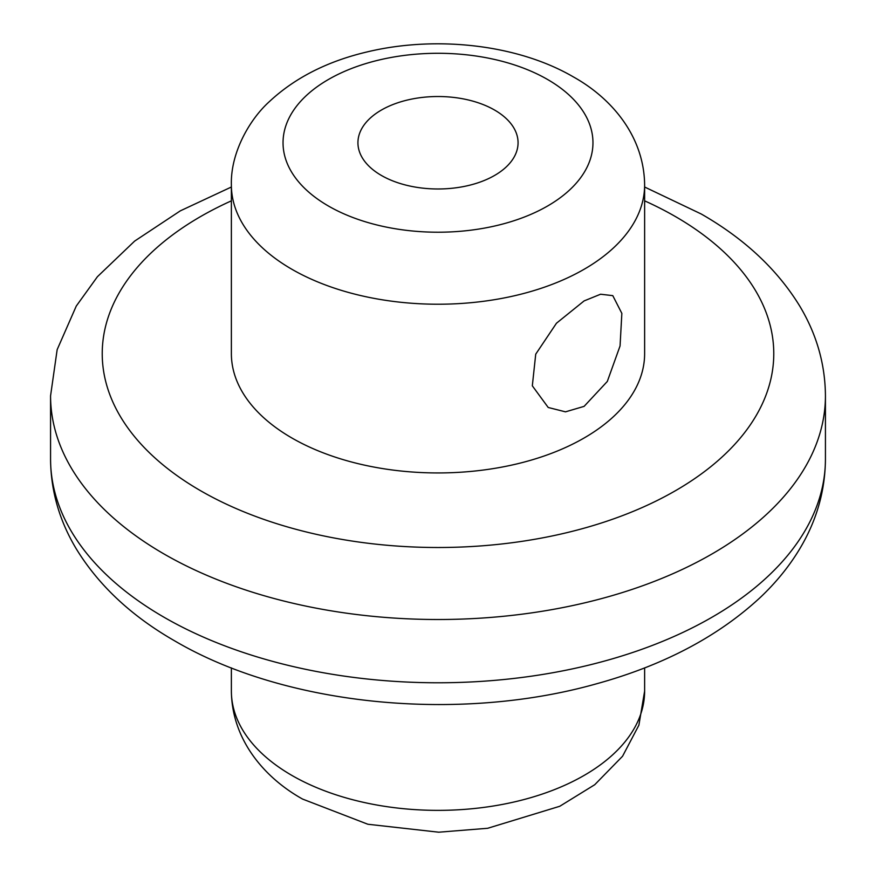 <?xml version="1.0" encoding="UTF-8"?>
<svg xmlns="http://www.w3.org/2000/svg" width="876" height="876" viewBox="0 0 876 876"><rect width="100%" height="100%" fill="white"/><g stroke="black" fill="none" stroke-linecap="round" stroke-linejoin="round"><path stroke-width="1.31" d="M584.106 300.917L600.586 294.226L612.784 295.639L621.851 313.378L620.055 345.965L607.309 381.454L584.106 406.365L565.502 411.84L548.212 407.482L532.323 385.812L535.729 354.167L556.457 323.233L584.106 300.917M494.622 110.069A80.066 46.231 0 0 0 407.362 100.039A80.066 46.231 0 0 0 357.934 142.755A80.066 46.231 0 0 0 381.378 175.441A80.066 46.231 0 0 0 468.638 185.46A80.066 46.231 0 0 0 518.066 142.755A80.066 46.231 0 0 0 494.622 110.069M644.627 184.935L644.627 353.641A206.626 119.3 180 0 1 517.07 463.864A206.626 119.3 180 0 1 291.894 438A206.626 119.3 180 0 1 231.374 353.641L231.374 184.935A206.626 119.3 180 0 0 291.894 269.282A206.626 119.3 180 0 0 517.07 295.146A206.626 119.3 180 0 0 644.627 184.935C644.123 136.207 611.525 98.123 573.408 76.924C517.88 44.501 436.248 35.336 367.329 51.87C327.613 61.178 294.938 77.767 269.337 101.638C249.507 119.486 230.421 152.961 231.374 184.935M291.894 775.424A206.626 119.3 0 0 0 517.07 801.288A206.626 119.3 0 0 0 644.627 691.065L638.9 725.175L622.551 756.251L594.727 784.721L559.753 806.281L487.669 828.28L438.723 832.2L367.865 824.25L302.592 799.076C264.256 777.746 231.833 739.574 231.374 691.065A206.626 119.3 0 0 0 291.894 775.424M328.423 206.013A154.975 89.472 0 0 0 547.577 206.013A154.975 89.472 0 0 0 547.577 79.486A154.975 89.472 0 0 0 328.423 79.486A154.975 89.472 0 0 0 328.423 206.013M164.042 617.252A387.433 223.687 0 0 0 586.263 665.749A387.433 223.687 0 0 0 825.433 459.09C825.203 490.68 816.673 520.541 799.832 548.683C789.265 566.301 776.005 582.617 760.083 597.629C717.783 636.764 663.055 665.541 595.888 683.97C458.126 722.7 285.215 705.903 174.74 640.903C131.323 616.025 98.397 585.168 75.949 548.321C59.25 520.278 50.797 490.538 50.567 459.09A387.433 223.687 0 0 0 164.042 617.252M825.433 459.09L825.433 395.821A387.433 223.687 180 0 1 586.263 602.48A387.433 223.687 180 0 1 164.042 553.993A387.433 223.687 180 0 1 50.567 395.821L50.567 459.09M231.374 200.845A335.771 193.859 0 0 0 200.571 490.724A335.771 193.859 0 0 0 675.429 490.724A335.771 193.859 0 0 0 675.429 216.569A335.771 193.859 0 0 0 644.627 200.845M825.433 395.821C825.203 364.23 816.673 334.369 799.832 306.228C777.384 269.545 744.523 238.798 701.26 214.007L644.627 187.015M644.627 691.065L644.627 667.895M231.374 691.065L231.374 667.895M231.374 187.015L180.336 210.842L134.641 241.097L97.433 276.696L76.256 306.085L57.159 349.644L50.567 395.821"/></g></svg>
